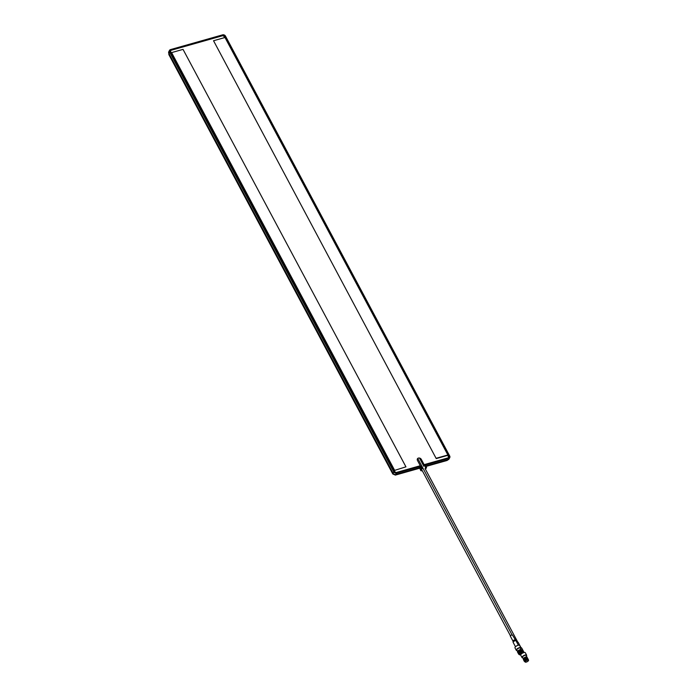 <?xml version="1.0" encoding="UTF-8"?>
<svg xmlns="http://www.w3.org/2000/svg" width="697" height="697" viewBox="0 0 697 697"><rect width="100%" height="100%" fill="white"/><g stroke="black" fill="none" stroke-linecap="round" stroke-linejoin="round"><path stroke-width="1.05" d="M170.112 51.561L170.835 50.201L222.953 35.451A1.481 1.194 -152.1 0 1 224.87 36.305L449.068 456.195A1.481 1.194 -152.1 0 1 448.45 457.763L424.464 464.55L425.588 467.713L426.547 467.452L425.571 465.631A0.741 0.592 -152.1 0 1 425.884 464.847L425.527 465.526M425.998 466.432L447.134 460.447L448.772 458.373L425.884 464.847M448.772 458.373A2.23 1.786 27.9 0 0 449.765 457.598A2.23 1.786 27.9 0 0 449.704 456.021L225.506 36.122A2.23 1.786 27.9 0 0 222.631 34.85L170.504 49.6A2.23 1.786 27.9 0 0 169.51 50.367A2.23 1.786 27.9 0 0 169.571 51.953L168.857 54.584L392.803 473.995L393.77 471.843L169.571 51.953M393.77 471.843A2.23 1.786 27.9 0 0 396.645 473.124L395.382 475.093L419.263 468.34L418.827 468.009A2.971 1.141 -28.1 0 1 418.906 467.818L419.533 466.65L396.645 473.124M419.533 466.65A0.741 0.592 -152.1 0 1 420.491 467.068L419.864 468.245L420.84 470.057L421.458 468.889L420.491 467.068M170.835 50.201A1.481 1.194 27.9 0 0 170.207 51.778L394.406 471.669A1.481 1.194 -152.1 0 0 396.323 472.514L420.308 465.727L422.408 468.619L421.458 468.889M423.706 465.979L424.464 464.55M425.431 469.212A2.23 0.854 151.9 0 0 425.919 468.619L426.547 467.452M425.048 468.732L425.588 467.713M420.84 470.057A2.23 0.854 151.9 0 0 420.779 470.571A2.23 0.854 151.9 0 0 422.121 470.693L422.269 470.649M418.906 467.818A0.741 0.592 27.9 0 1 419.864 468.245A2.23 0.854 151.9 0 0 419.803 468.384L420.779 470.571M423.759 466.31L424.299 465.3M419.803 468.384A0.741 0.636 19.1 0 0 418.827 468.009L395.922 474.491A2.23 1.786 27.9 0 1 393.047 473.211L168.848 53.321A2.23 1.786 -152.1 0 1 168.779 51.744A2.23 1.786 -152.1 0 1 168.787 51.744L169.51 50.367M224.626 37.603L224.129 36.68A1.481 1.194 27.9 0 0 222.212 35.835L171.366 50.219A1.481 1.194 27.9 0 0 170.739 51.787L394.938 471.686A1.481 1.194 27.9 0 0 396.149 472.557M420.3 465.735L417.468 460.429A2.23 1.786 -152.1 0 1 417.407 458.853A2.23 1.786 -152.1 0 1 419.298 458.016A2.23 1.786 -152.1 0 1 421.284 459.349L424.185 464.794L423.637 465.84M448.232 457.824A1.481 1.194 27.9 0 0 448.337 456.57L447.683 455.359L436.244 458.6L213.543 40.74L436.244 458.6M394.293 470.475L405.942 466.842L183.032 49.374L171.593 52.606L394.293 470.475L405.942 466.842M171.593 52.606L394.502 470.083M436.453 458.208L447.892 454.975L224.983 37.499L213.543 40.74M520.842 647.339L518.185 642.364A1.185 0.453 151.9 0 0 517.462 642.294A1.185 0.453 151.9 0 0 516.939 642.512M524.118 652.523L521.783 648.158A1.638 0.627 151.9 0 0 521.722 648.079A1.638 0.627 151.9 0 0 520.929 648.036M522.881 657.898A2.596 0.993 -28.1 0 1 522.036 657.628L520.746 655.206A2.596 0.993 -28.1 0 1 523.769 652.61A2.596 0.993 -28.1 0 1 525.329 652.758L526.627 655.18A2.596 0.993 -28.1 0 1 526.383 656.034M522.036 657.628A2.596 0.993 -28.1 0 1 525.059 655.032A2.596 0.993 -28.1 0 1 526.627 655.18M525.05 660.617L527.638 659.205M524.675 661.331L525.242 660.294L528.056 659.179M524.78 660.242L527.437 658.778M524.466 660.634L527.777 658.526M524.545 659.815L527.211 658.351M524.231 660.207L527.577 658.308M524.318 659.388L526.984 657.924M524.005 659.78L527.341 657.881M524.092 658.961L526.758 657.498M523.778 659.353L527.115 657.454M523.613 659.379L523.639 658.9M523.865 658.534L526.531 657.071M523.552 658.926L525.86 657.123L526.758 657.872M526.296 662.072A1.899 0.723 151.9 0 0 528.492 660.521A1.899 0.723 151.9 0 0 527.359 660.068A1.899 0.723 151.9 0 0 525.442 661.2A1.899 0.723 151.9 0 0 525.442 662.15A1.899 0.723 151.9 0 0 526.296 662.072M525.399 662.141A1.986 0.758 -28.1 0 1 525.338 662.124A1.986 0.758 -28.1 0 1 525.033 661.932A1.986 0.758 -28.1 0 1 527.341 659.954A1.986 0.758 -28.1 0 1 528.535 660.059A1.986 0.758 -28.1 0 1 528.526 660.425A1.986 0.758 -28.1 0 1 528.509 660.477M526.348 661.976A1.716 0.662 -28.1 0 1 525.311 661.88A1.716 0.662 -28.1 0 1 527.307 660.164A1.716 0.662 -28.1 0 1 528.343 660.259A1.716 0.662 -28.1 0 1 526.348 661.976M525.007 661.697A1.986 0.758 -28.1 0 1 524.824 661.549A1.986 0.758 -28.1 0 1 527.132 659.562A1.986 0.758 -28.1 0 1 528.335 659.676A1.986 0.758 -28.1 0 1 528.361 659.911M523.491 659.031A1.986 0.758 -28.1 0 1 523.456 658.979A1.986 0.758 -28.1 0 1 523.735 658.212A1.986 0.758 -28.1 0 1 525.765 657.001A1.986 0.758 -28.1 0 1 526.174 656.914A1.986 0.758 -28.1 0 1 526.897 657.027M526.862 656.923L526.087 655.468A1.986 0.758 151.9 0 0 524.885 655.354A1.986 0.758 151.9 0 0 522.576 657.332L523.325 658.743M528.387 660.05L527.141 659.327L525.024 660.643L524.902 661.697M523.369 659.449L523.595 658.369L525.86 656.992L527.037 657.036M524.919 661.723L524.397 660.861L527.01 658.944L528.309 659.51M528.274 659.458L526.976 658.892L524.344 661.401M524.85 660.164L524.371 660.808M524.275 661.165L524.17 660.434L526.784 658.517L528.073 659.083M528.047 659.031L526.749 658.465L524.118 660.974M524.623 659.737L524.144 660.381M524.048 660.739L523.944 660.007L526.549 658.09L527.847 658.656M527.821 658.604L526.523 658.038L523.917 659.954L523.9 660.582M524.388 659.31L523.917 659.954M523.822 660.312L523.717 659.58L526.322 657.663L527.62 658.229M527.594 658.177L526.296 657.611L523.656 660.12M524.161 658.883L523.682 659.528M523.595 659.885L523.482 659.153L526.096 657.236L527.394 657.802M527.368 657.75L526.069 657.184L523.412 659.667M523.935 658.456L523.456 659.101M527.115 658.909A1.716 0.662 -28.1 0 1 527.716 659.092L527.716 659.092M512.077 634.915L417.878 458.67M512.434 635.272A1.185 0.453 151.9 0 0 512.443 635.045A1.185 0.453 151.9 0 0 512.251 634.923A1.185 0.453 151.9 0 0 510.962 635.333A1.185 0.453 151.9 0 0 510.343 636.161A1.185 0.453 151.9 0 0 510.535 636.283M515.135 640.116A1.185 0.453 151.9 0 0 515.118 640.055A1.185 0.453 151.9 0 0 515.074 640.003A1.185 0.453 151.9 0 0 514.926 639.933A1.185 0.453 151.9 0 0 513.706 640.299A1.185 0.453 151.9 0 0 513.001 641.109A1.185 0.453 151.9 0 0 513.018 641.17M518.376 645.213L516.041 640.839A1.638 0.627 151.9 0 0 515.98 640.77A1.638 0.627 151.9 0 0 515.78 640.682A1.638 0.627 151.9 0 0 514.107 641.179A1.638 0.627 151.9 0 0 513.131 642.286A1.638 0.627 151.9 0 0 513.158 642.381L515.492 646.746M516.303 650.31L515.005 647.888A2.596 0.993 -28.1 0 1 516.346 646.075A2.596 0.993 -28.1 0 1 519.178 645.187A2.596 0.993 -28.1 0 1 519.596 645.439L520.886 647.861A2.596 0.993 -28.1 0 0 520.467 647.6A2.596 0.993 -28.1 0 0 517.636 648.489A2.596 0.993 -28.1 0 0 516.303 650.31A2.596 0.993 -28.1 0 0 516.712 650.562A2.596 0.993 -28.1 0 0 517.148 650.589M519.335 654.387C518.864 653.263 519.805 652.418 522.166 651.852L522.358 651.913M519.108 653.96C518.638 652.836 519.579 651.991 521.94 651.425L522.079 651.46M518.882 653.533C518.411 652.409 519.352 651.564 521.704 650.998L521.853 651.033M518.646 653.106C518.176 651.983 519.126 651.137 521.478 650.571L521.626 650.606M518.42 652.68C517.949 651.556 518.899 650.71 521.251 650.144L521.4 650.179M522.724 652.601L521.966 651.922L519.335 653.342L519.004 654.152A2.039 0.784 151.9 0 0 519.03 654.23A2.039 0.784 151.9 0 0 519.16 654.361M519.335 653.342L521.905 651.93M519.065 652.967L521.722 651.503M518.838 652.54L521.495 651.076M518.612 652.113L521.269 650.649M518.211 652.645L518.141 652.061M518.376 651.686L521.042 650.223M517.897 652.104L517.915 651.634M518.15 651.259L520.807 649.796M518.193 652.253C517.723 651.129 518.664 650.284 521.025 649.717L521.173 649.752A1.986 0.758 -28.1 0 0 520.903 649.595A1.986 0.758 -28.1 0 0 520.432 649.595L521.391 649.77M522.794 652.984A1.899 0.723 151.9 0 0 522.454 652.671A1.899 0.723 151.9 0 0 520.075 653.551A1.899 0.723 151.9 0 0 519.709 654.832A1.899 0.723 151.9 0 0 520.781 654.683M519.709 654.832A1.899 0.723 151.9 0 0 519.718 654.84L519.605 654.814A1.986 0.758 -28.1 0 1 519.605 654.814A1.986 0.758 -28.1 0 1 519.3 654.622A1.986 0.758 -28.1 0 1 520.319 653.228A1.986 0.758 -28.1 0 1 522.48 652.549A1.986 0.758 -28.1 0 1 522.802 652.749A1.986 0.758 -28.1 0 1 522.828 652.967M521.574 651.59A1.716 0.662 -28.1 0 1 521.704 651.608A1.716 0.662 -28.1 0 1 521.983 651.782L522.018 651.843M520.825 654.588A1.716 0.662 -28.1 0 1 519.849 654.736A1.716 0.662 -28.1 0 1 519.57 654.561A1.716 0.662 -28.1 0 1 520.459 653.368A1.716 0.662 -28.1 0 1 522.332 652.775A1.716 0.662 -28.1 0 1 522.602 652.95M519.265 654.387A1.986 0.758 -28.1 0 1 519.091 654.23A1.986 0.758 -28.1 0 1 520.11 652.845A1.986 0.758 -28.1 0 1 522.28 652.165A1.986 0.758 -28.1 0 1 522.593 652.357A1.986 0.758 -28.1 0 1 522.619 652.592M521.112 649.587L520.345 648.149A1.986 0.758 151.9 0 0 520.032 647.949A1.986 0.758 151.9 0 0 517.862 648.628A1.986 0.758 151.9 0 0 516.843 650.022L517.583 651.416M519.204 654.448L518.638 654.161L519.404 652.723L522.306 651.529L522.68 652.017M522.672 651.73L521.617 651.512M522.28 651.477L519.378 652.671L518.629 654.134M518.559 653.891L519.178 652.296L522.445 651.303L521.391 651.085M522.053 651.05L519.152 652.244L518.411 653.734M518.333 653.464L518.951 651.869L522.21 650.876L521.156 650.658M521.826 650.623L518.925 651.817L518.185 653.307M518.106 653.037L518.725 651.442L521.983 650.449L520.929 650.231M521.6 650.196L518.699 651.39L517.923 652.828M517.88 652.61L518.498 651.015L521.757 650.022L520.703 649.804M521.373 649.77L518.463 650.963L517.714 652.427M517.496 652.026L517.488 652.009A2.352 0.897 -28.1 0 0 517.644 652.165L517.993 650.902A1.986 0.758 -28.1 0 1 520.432 649.595M517.488 652.009A2.352 0.897 -28.1 0 1 517.453 651.8L521.086 649.578M517.784 651.747A1.986 0.758 -28.1 0 1 517.723 651.669A1.986 0.758 -28.1 0 1 517.993 650.902M425.789 466.04L448.04 459.741A2.23 1.786 27.9 0 0 449.042 458.966L449.765 457.598M224.399 37.185L224.87 36.305M448.476 457.328L449.068 456.195M170.739 51.787L170.477 52.284M421.284 459.349L420.727 460.395M392.803 473.995L395.382 475.093M447.134 460.447L449.042 458.966M168.779 51.744L168.857 54.584M170.695 50.733L170.173 51.717M419.742 458.556L423.82 466.197M425.118 468.611L517.819 642.233M520.816 647.313L521.722 648.079M512.443 635.045L515.98 640.77M513.001 641.109L513.131 642.286M510.343 636.161L513.009 641.144M421.389 469.011L510.439 635.795"/></g></svg>

